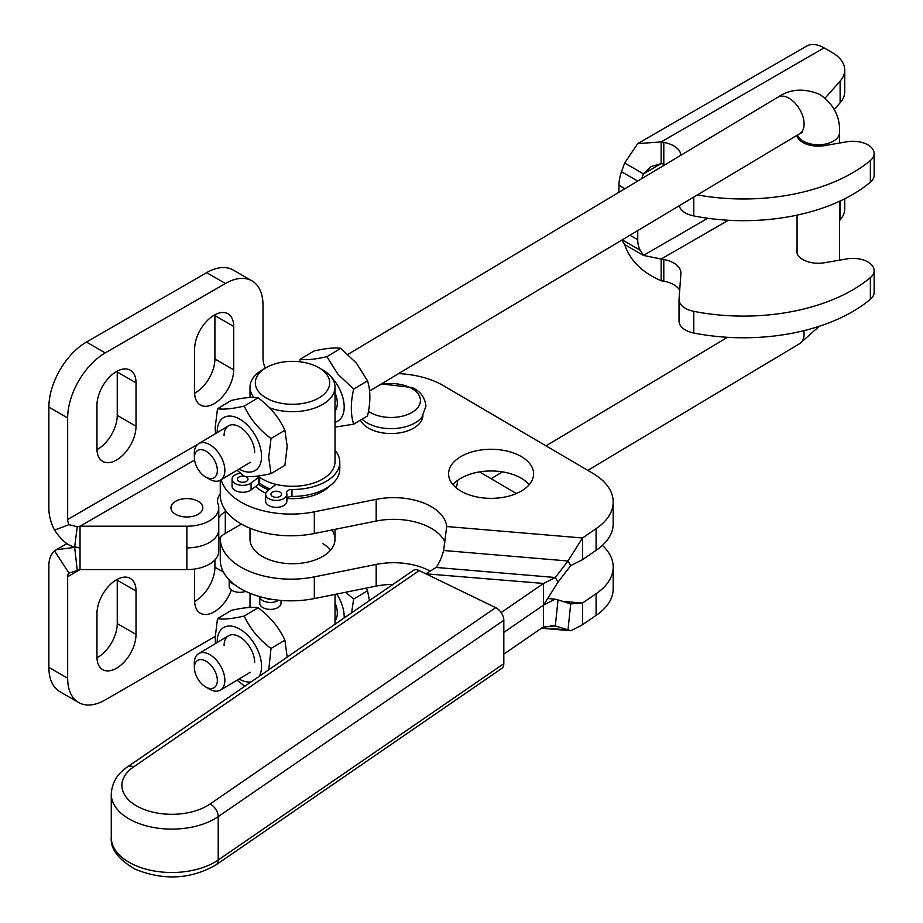 <?xml version="1.0" encoding="UTF-8"?>
<svg xmlns="http://www.w3.org/2000/svg" width="923" height="923" viewBox="0 0 923 923"><rect width="100%" height="100%" fill="white"/><g stroke="black" fill="none" stroke-linecap="round" stroke-linejoin="round"><path stroke-width="1.38" d="M175.624 514.307A15.933 9.207 180 0 1 170.951 507.8A15.933 9.207 180 0 1 180.793 499.297A15.933 9.207 180 0 1 198.157 501.293A15.933 9.207 180 0 1 202.829 507.8A15.933 9.207 180 0 1 192.988 516.292A15.933 9.207 180 0 1 175.624 514.307M457.496 480.491A66.41 38.339 180 0 1 456.17 487.806M241.457 524.091L225.304 533.413A26.559 15.333 0 0 0 218.763 539.632M186.884 569.572L186.884 547.881A31.878 18.402 0 0 0 218.763 529.479L218.763 551.169A31.878 18.402 180 0 1 186.884 569.572L80.036 569.572L80.036 547.881L74.671 547.327L56.199 549.785L54.526 550.95A35.062 20.248 -120 0 0 48.873 565.88L48.873 667.375L67.656 678.22A53.119 30.667 120 0 0 78.663 702.541A53.119 30.667 120 0 0 105.222 699.911L215.197 636.42M67.656 678.22L67.656 576.725A8.503 4.903 60 0 1 69.029 573.102L69.479 572.791M54.526 550.95L69.029 573.102L80.036 569.572L67.656 576.725M78.663 702.541L59.88 691.696A53.119 30.667 -60 0 1 48.873 667.375M214.909 559.938L214.909 567.172A27.621 15.945 -60 0 1 194.638 601.415M117.233 579.344A27.621 15.945 -60 0 1 117.244 580.186L117.244 623.567A27.621 15.945 -60 0 1 96.973 657.811M248.852 607.519A53.119 30.667 120 0 0 250.018 605.742M136.027 634.413L136.027 591.032A27.621 15.945 120 0 0 130.305 578.386A27.621 15.945 120 0 0 109.018 585.793A27.621 15.945 120 0 0 96.961 613.587L96.961 656.968A27.621 15.945 120 0 0 102.684 669.613A27.621 15.945 120 0 0 123.97 662.206A27.621 15.945 120 0 0 136.027 634.413L117.244 623.567M194.626 569.018L194.626 600.573A27.621 15.945 120 0 0 200.349 613.218A27.621 15.945 120 0 0 231.396 589.959M220.262 494.105A26.559 15.333 0 0 0 217.528 500.889A26.559 15.333 0 0 0 218.082 504.027A31.878 18.402 180 0 1 218.763 507.8A31.878 18.402 180 0 1 186.884 526.202L80.036 526.202L80.036 547.881L74.671 546.785C68.394 546.128 61.679 540.555 54.526 530.079A35.062 20.248 60 0 1 48.873 508.619L48.873 407.124L67.656 417.969A53.119 30.667 -60 0 1 105.222 352.909L225.431 283.499A53.119 30.667 -60 0 1 251.991 280.869A53.119 30.667 -60 0 1 262.997 305.19L262.997 357.316A34.001 19.625 120 0 0 265.432 368.081M67.656 417.969L67.656 519.464A8.503 4.903 -120 0 0 69.029 524.668L77.244 526.791L80.036 526.202L194.58 460.069M251.991 280.869L233.207 270.024A53.119 30.667 120 0 0 206.648 272.654L86.439 342.064A53.119 30.667 120 0 0 48.873 407.124M194.638 393.221A27.621 15.945 120 0 0 214.909 358.978L214.909 315.597A27.621 15.945 120 0 0 214.897 314.755M96.973 449.605A27.621 15.945 120 0 0 117.244 415.362L117.244 371.992A27.621 15.945 120 0 0 117.233 371.15M136.027 382.837L136.027 426.207A27.621 15.945 -60 0 1 123.97 454.012A27.621 15.945 -60 0 1 102.684 461.408A27.621 15.945 -60 0 1 96.961 448.763L96.961 405.393A27.621 15.945 -60 0 1 109.018 377.588A27.621 15.945 -60 0 1 130.305 370.192A27.621 15.945 -60 0 1 136.027 382.837L117.244 371.992M233.692 326.442L233.692 369.823A27.621 15.945 -60 0 1 221.635 397.617A27.621 15.945 -60 0 1 200.349 405.024A27.621 15.945 -60 0 1 194.626 392.379L194.626 348.998A27.621 15.945 -60 0 1 206.683 321.204A27.621 15.945 -60 0 1 227.969 313.797A27.621 15.945 -60 0 1 233.692 326.442L214.909 315.597M255.763 486.444A42.504 24.54 0 0 0 262.213 491.324A42.504 24.54 0 0 0 265.801 493.194M452.974 484.667A42.504 24.54 180 0 1 521.391 478.299A42.504 24.54 180 0 1 529.214 484.667M521.391 456.62A42.504 24.54 0 0 0 474.987 451.116A42.504 24.54 0 0 0 448.59 473.822A42.504 24.54 0 0 0 460.796 491.036A42.504 24.54 0 0 0 507.2 496.528A42.504 24.54 0 0 0 533.598 473.822A42.504 24.54 0 0 0 521.391 456.62M331.899 529.964A42.504 24.54 180 0 1 335.014 539.182A42.504 24.54 180 0 1 308.617 561.888A42.504 24.54 180 0 1 262.213 556.384A42.504 24.54 180 0 1 250.018 539.182L250.018 528.221M330.63 550.027A42.504 24.54 0 0 0 322.808 543.659M501.431 668.633A10.626 6.646 -124.5 0 0 501.697 668.46A10.626 6.646 -124.5 0 0 503.82 663.649L503.82 620.279A10.626 6.646 -124.5 0 0 501.431 612.987A10.626 6.646 -124.5 0 0 495.674 607.657L210.075 804.014A49.934 28.832 180 0 1 139.719 807.556A49.934 28.832 180 0 1 133.593 766.932L419.192 570.576A10.626 6.646 -124.5 0 0 413.446 570.322A10.626 6.646 -124.5 0 0 413.181 570.495A10.626 6.646 -124.5 0 0 412.927 570.679M360.408 420.15A31.878 18.402 0 0 0 368.369 428.053A31.878 18.402 0 0 0 370.55 429.218A31.878 18.402 0 0 0 404.032 431.964A31.878 18.402 0 0 0 422.942 415.777M419.192 570.576L495.674 607.657M543.52 626.821L543.52 605.13L555.104 599.154L558.034 599.904L555.311 625.967L543.52 626.821L503.82 654.119M425.872 573.818L543.52 583.44L543.52 605.13L503.82 632.428L543.52 605.13L558.034 582.113L555.311 577.51L543.52 583.44L501.154 612.56M542.113 627.778L567.98 629.971L570.702 603.907L582.494 603.054L582.494 624.744L570.91 630.721L555.311 625.967L550.408 625.563M570.702 603.907L558.034 599.904M602.396 545.389A70.759 40.854 180 0 1 613.195 567.08L613.195 588.759A70.759 40.854 180 0 1 596.085 615.399L582.494 624.744M596.085 615.399L596.085 593.72L582.494 603.054L562.718 601.381M613.195 567.08A70.759 40.854 180 0 1 596.085 593.72M479.51 471.907L516.384 493.54M430.591 571.325A53.119 30.667 0 0 0 376.18 564.426L314.328 576.875A70.759 40.854 180 0 1 220.262 538.305A70.759 40.854 180 0 1 220.274 537.463M392.944 584.397A53.119 30.667 0 0 0 376.18 586.105L314.328 598.565A70.759 40.854 180 0 1 220.262 559.996L220.262 538.305M286.915 498.443A42.504 24.54 0 0 0 329.73 485.959M426.218 573.529L436.164 567.449L437.929 564.714A53.119 52.034 -30.6 0 0 443.571 550.489L446.709 526.525A53.119 30.667 0 0 0 376.18 499.355L314.328 511.815A70.759 40.854 180 0 1 221.162 479.741M443.571 550.489L567.98 560.999L570.702 565.614L582.494 559.684L582.494 537.994L567.98 560.999L555.311 577.51L436.164 567.449M570.702 565.614L558.034 582.113M398.574 373.619A70.759 40.854 180 0 1 443.467 385.699L592.878 473.361A70.759 40.854 180 0 1 613.195 502.008A70.759 40.854 180 0 1 596.085 528.648L596.085 550.339L582.494 559.684M596.085 528.648L582.494 537.994L446.709 526.525M444.99 542.055A53.119 30.667 0 0 0 376.18 521.045L314.328 533.506A70.759 40.854 180 0 1 220.262 494.924L220.262 480.283M613.195 502.008L613.195 523.699A70.759 40.854 180 0 1 596.085 550.339M268.708 489.882A42.504 24.54 180 0 1 262.997 487.217A42.504 24.54 180 0 1 258.59 484.344M270.012 488.913A40.37 23.306 180 0 1 264.474 486.329A40.37 23.306 180 0 1 259.582 483.052M259.663 477.318L259.663 482.683A5.307 3.069 180 0 1 258.555 484.367L251.079 489.928A10.626 6.138 180 0 1 243.349 492.282A10.626 6.138 180 0 1 232.065 486.167L232.065 479.222A10.626 6.138 180 0 1 240.488 473.222M335.014 450.228A47.281 27.298 180 0 1 339.791 462.192L339.791 469.126A47.281 27.298 180 0 1 291.968 496.424A5.307 3.069 0 0 0 286.88 498.501M339.791 462.192A47.281 27.298 180 0 1 291.968 489.478A5.307 3.069 0 0 0 286.603 492.547A5.307 3.069 0 0 0 286.695 493.124A10.626 6.138 180 0 1 286.88 494.278L286.88 501.212A10.626 6.138 180 0 1 284.642 504.973A10.626 6.138 180 0 1 272.816 507.015A10.626 6.138 180 0 1 265.628 501.212L265.628 494.278A10.626 6.138 180 0 1 267.866 490.517L275.342 484.956A5.307 3.069 180 0 1 276.254 484.425M286.88 494.278A10.626 6.138 180 0 1 284.642 498.039A10.626 6.138 180 0 1 272.816 500.081A10.626 6.138 180 0 1 265.628 494.278M259.109 476.926A5.307 3.069 180 0 1 258.555 477.433L251.079 482.983A10.626 6.138 180 0 1 243.349 485.348A10.626 6.138 180 0 1 232.065 479.222M273 496.701A5.307 3.069 180 0 1 270.947 494.278A5.307 3.069 180 0 1 273.923 491.521A5.307 3.069 180 0 1 279.519 491.855A5.307 3.069 180 0 1 281.573 494.278A5.307 3.069 180 0 1 278.596 497.024A5.307 3.069 180 0 1 273 496.701M239.426 481.644A5.307 3.069 180 0 1 237.373 479.222A5.307 3.069 180 0 1 240.349 476.464A5.307 3.069 180 0 1 245.945 476.799A5.307 3.069 180 0 1 247.999 479.222A5.307 3.069 180 0 1 245.022 481.979A5.307 3.069 180 0 1 239.426 481.644M269.424 407.747A42.504 24.54 0 0 0 312.816 408.704A42.504 24.54 0 0 0 335.014 387.152L335.014 461.754A42.504 24.54 180 0 1 309.124 484.344A42.504 24.54 180 0 1 262.997 479.406A42.504 24.54 180 0 1 257.921 476.014M266.216 367.631A37.185 21.471 180 0 1 318.343 367.366A37.185 21.471 180 0 1 318.804 367.631A37.185 21.471 180 0 1 319.035 397.859A37.185 21.471 180 0 1 266.689 398.263A37.185 21.471 180 0 1 266.216 367.631L262.455 369.8A42.504 24.54 0 0 0 250.018 387.152A42.504 24.54 0 0 0 253.94 397.455M335.014 387.152A42.504 24.54 0 0 0 322.565 369.8L318.804 367.631M245.645 591.343A10.626 6.138 180 0 1 239.322 592.347A10.626 6.138 180 0 1 229.192 586.22L229.192 579.863M282.219 600.527A5.307 3.069 0 0 0 281.019 602.084M280.984 602.765A10.626 6.138 180 0 1 281.019 603.261A10.626 6.138 180 0 1 278.042 607.519A10.626 6.138 180 0 1 266.412 608.949A10.626 6.138 180 0 1 259.767 603.261L259.767 596.65A10.626 6.138 180 0 0 266.678 602.061A10.626 6.138 180 0 0 278.042 600.573A10.626 6.138 180 0 0 278.596 600.215M271.685 599.292A5.307 3.069 180 0 1 266.701 598.531A5.307 3.069 180 0 1 266.297 598.277M234.534 584.605A10.626 6.138 180 0 1 229.25 579.921M351.548 612.86L353.659 599.062L367.539 590.755L369.5 600.527M353.659 599.062L345.594 592.266M366.212 588.113L367.539 590.755M335.014 602.661A21.252 12.484 59.1 0 1 335.014 620.983M344.175 617.937A30.817 18.102 -120.9 0 0 336.791 594.043M335.014 427.107L353.659 424.188C350.544 414.358 350.544 402.67 353.659 389.114L337.968 374.276L326.892 356.67C314.858 359.405 305.94 360.282 300.125 359.289L299.629 361.735M335.014 422.273A30.817 18.102 -120.9 0 0 333.111 379.041A30.817 18.102 -120.9 0 0 330.319 375.938M300.125 359.289L314.005 350.994C326.038 348.259 334.957 347.383 340.772 348.363L356.463 363.212L367.539 380.818C370.642 390.648 370.642 402.336 367.539 415.892L353.659 424.188M353.659 389.114L367.539 380.818M340.772 348.363L326.892 356.67M335.014 392.725A21.252 12.484 59.1 0 1 335.014 411.047M237.049 470.245L244.249 476.245C250.064 477.226 258.982 476.349 271.016 473.626L268.708 457.462L271.016 438.552C258.982 429.599 250.064 418.777 244.249 406.097C232.227 408.831 223.297 409.708 217.493 408.727L215.186 427.637L215.486 433.614M239.045 469.046A30.817 18.102 -120.9 0 0 261.555 456.435A30.817 18.102 -120.9 0 0 239.38 418.927A30.817 18.102 -120.9 0 0 217.217 431.733A30.817 18.102 -120.9 0 0 217.228 432.575M271.016 473.626L284.895 465.319L287.203 446.409L284.895 430.245C279.081 417.577 270.162 406.755 258.128 397.801C252.314 396.821 243.395 397.686 231.361 400.42L217.493 408.727M258.128 397.801L244.249 406.097M284.895 430.245L271.016 438.552M224.093 435.564A21.252 12.484 59.1 0 1 239.38 426.738A21.252 12.484 59.1 0 1 254.679 452.605M268.755 669.786L271.016 648.488C258.982 639.535 250.064 628.713 244.249 616.045C232.227 618.779 223.297 619.645 217.493 618.664L215.186 637.574L215.486 643.562M259.19 676.363A30.817 18.102 -120.9 0 0 261.555 666.371A30.817 18.102 -120.9 0 0 239.38 628.863A30.817 18.102 -120.9 0 0 217.217 641.67A30.817 18.102 -120.9 0 0 217.228 642.512M287.191 657.107L284.895 640.193C279.081 627.513 270.162 616.702 258.128 607.738C252.314 606.757 243.395 607.634 231.361 610.357L217.493 618.664M237.049 680.182L244.803 686.25M258.128 607.738L244.249 616.045M284.895 640.193L271.016 648.488M224.093 645.5A21.252 12.484 59.1 0 1 239.38 636.674A21.252 12.484 59.1 0 1 254.679 662.541M239.045 678.993A30.817 18.102 -120.9 0 0 251.125 681.901M209.025 478.956A21.252 12.484 -120.9 0 0 209.29 479.106A21.252 12.484 -120.9 0 0 209.567 479.268A21.252 12.484 -120.9 0 0 220.482 480.156A21.252 12.484 -120.9 0 0 223.666 463.058A21.252 12.484 -120.9 0 0 209.567 444.563A21.252 12.484 -120.9 0 0 198.664 443.686A21.252 12.484 -120.9 0 0 194.292 454.024L194.418 458.212A15.933 9.368 59.1 0 1 205.875 451.116A15.933 9.368 59.1 0 1 217.343 470.511A15.933 9.368 59.1 0 1 205.875 477.133A15.933 9.368 59.1 0 1 205.679 477.018A15.933 9.368 59.1 0 1 194.418 458.212M209.025 688.893A21.252 12.484 -120.9 0 0 209.29 689.054A21.252 12.484 -120.9 0 0 209.567 689.204A21.252 12.484 -120.9 0 0 220.482 690.092A21.252 12.484 -120.9 0 0 223.666 673.005A21.252 12.484 -120.9 0 0 209.567 654.511A21.252 12.484 -120.9 0 0 198.664 653.622A21.252 12.484 -120.9 0 0 194.292 663.972L194.418 668.148A15.933 9.368 59.1 0 1 205.875 661.053A15.933 9.368 59.1 0 1 217.343 680.459A15.933 9.368 59.1 0 1 205.875 687.081A15.933 9.368 59.1 0 1 205.679 686.954A15.933 9.368 59.1 0 1 194.418 668.148M624.652 244.56L643.423 255.406L661.156 259.04L661.156 280.73C642.2 272.608 630.028 260.54 624.652 244.56L621.883 240.049M641.704 178.67L643.423 173.859L624.652 163.013L637.77 143.584L661.156 141.934L661.156 163.625L651.05 166.578L643.423 173.859L661.156 163.625L663.799 164.098A24.436 14.11 180 0 1 665.495 164.444M707.768 218.255L643.423 255.406L640.297 250.295A31.878 18.402 -60 0 1 637.735 239.715L637.735 230.565M825.139 98.103L840.115 81.12A42.504 24.54 180 0 0 844.73 69.986A42.504 24.54 180 0 0 832.292 52.634L824.054 47.892A35.062 20.248 -120 0 0 806.529 46.15L637.77 143.584M624.652 163.013L621.514 171.736A31.878 18.402 120 0 0 618.952 185.269L618.952 192.284M680.897 155.226A24.436 14.11 0 0 0 663.799 142.407L661.156 141.934L824.054 47.892M796.768 135.439A21.783 12.576 0 0 0 824.574 145.626L846.772 141.784A21.252 12.264 180 0 1 874.127 153.53A21.252 12.264 180 0 1 870.377 160.487A154.06 88.943 180 0 1 697.35 194.903M834.277 109.433L840.115 102.811A42.504 24.54 0 0 0 844.73 91.677L844.73 69.986M679.236 205.748A21.783 12.576 0 0 0 693.784 215.924A154.06 88.943 0 0 0 870.377 182.177A21.252 12.264 0 0 0 874.127 175.22L874.127 153.53M661.156 280.73L663.799 281.203A24.436 14.11 180 0 1 679.686 290.237M797.068 247.929A21.783 12.576 0 0 0 796.537 250.687A21.783 12.576 0 0 0 824.574 262.732L846.772 258.89A21.252 12.264 180 0 1 874.127 270.635A21.252 12.264 180 0 1 870.377 277.604A154.06 88.943 180 0 1 693.784 311.339A21.783 12.576 180 0 1 679.028 299.444A21.783 12.576 180 0 1 679.051 298.914L680.897 273.577A24.436 14.11 0 0 0 680.92 272.977A24.436 14.11 0 0 0 663.799 259.525L661.156 259.04L728.362 220.251M679.051 320.604A21.783 12.576 0 0 0 679.028 321.135A21.783 12.576 0 0 0 693.784 333.03A154.06 88.943 0 0 0 870.377 299.283A21.252 12.264 0 0 0 874.127 292.326L874.127 270.635M839.561 220.539L840.115 219.916A42.504 24.54 0 0 0 844.73 208.783L844.73 198.768M77.244 570.299L74.671 547.327M218.763 517.941A26.559 15.333 180 0 1 225.304 511.734L225.304 533.413M136.027 591.032L117.244 580.186M223.435 572.098L214.909 567.172M69.029 524.668L54.526 530.079M77.244 526.791L74.671 546.785M67.656 519.464L197.626 444.425M186.884 547.881L186.884 526.202M225.304 511.734L225.304 510.073M206.648 272.654L225.431 283.499M86.439 342.064L105.222 352.909M136.027 426.207L117.244 415.362M233.692 369.823L214.909 358.978M362.058 419.169A33.886 19.568 0 0 0 369.246 424.026A33.886 19.568 0 0 0 421.949 417.15L425.941 406.155C425.018 397.432 420.392 391.214 412.085 387.522L381.384 383.91M133.593 766.932A10.626 6.646 -124.5 0 0 127.835 766.69A10.626 6.646 -124.5 0 0 127.57 766.851C117.371 773.624 111.937 782.727 111.268 794.149A60.56 34.97 0 0 0 132.889 820.928A60.56 34.97 0 0 0 177.089 828.981A60.56 34.97 0 0 0 218.209 816.636L503.82 620.279M210.075 804.014A10.626 6.646 55.5 0 1 215.832 809.344A10.626 6.646 55.5 0 1 218.209 816.636L218.209 860.005A60.56 34.97 180 0 1 177.089 872.362A60.56 34.97 180 0 1 132.889 864.297A60.56 34.97 180 0 1 111.268 837.53L111.268 794.149M503.82 663.649L218.209 860.005A10.626 6.646 55.5 0 1 216.097 864.816A10.626 6.646 55.5 0 1 215.832 864.989M379.757 384.879A29.363 16.949 180 0 1 410.008 387.556A29.363 16.949 180 0 1 413.539 411.439A29.363 16.949 180 0 1 372.165 413.481A29.363 16.949 180 0 1 368.439 411.3M376.18 586.105L376.18 564.426M314.328 598.565L314.328 576.875M376.18 499.355L376.18 521.045M314.328 511.815L314.328 533.506M251.079 489.928L251.079 482.983M258.555 484.367L258.555 477.433M291.968 496.424L291.968 489.478M839.561 143.03L839.561 132.497A21.252 12.264 180 0 1 826.616 143.78A21.252 12.264 180 0 1 803.552 141.323A21.252 12.264 180 0 1 797.507 135M839.561 132.497C840.253 116.806 833.677 104.137 819.832 94.458C804.187 87.916 790.203 88.827 777.893 97.215A21.252 12.484 59.1 0 1 788.796 98.092A21.252 12.484 59.1 0 1 802.895 116.586A21.252 12.484 59.1 0 1 799.71 133.685L369.535 390.994M587.789 470.384L799.71 343.621A21.252 12.484 -120.9 0 0 803.841 330.676M621.514 171.736L637.689 181.07M622.217 239.853L640.297 250.295M629.947 235.227L637.735 239.715M618.952 185.269L624.917 188.719M840.115 81.12L840.115 102.811M870.377 160.487L870.377 182.177M693.784 197.037L693.784 215.924M663.799 142.407L663.799 164.098M663.799 281.203L663.799 259.525M693.784 333.03L693.784 311.339M870.377 299.283L870.377 277.604M840.115 219.916L840.115 201.006M66.975 543.578L56.199 549.785M218.763 529.479L218.763 507.8M111.268 837.53C110.299 848.802 118.236 859.348 135.081 869.166C163.763 880.807 190.761 879.354 216.097 864.816L501.697 668.46M127.57 766.851L413.181 570.495M548.677 598.612L555.104 599.154M570.91 630.721L541.455 628.228M335.014 529.341L335.014 539.182M250.018 397.513L250.018 387.152M281.019 603.261L281.019 600.435M250.018 593.281L250.018 607.449M335.014 594.4L335.014 624.236M839.561 260.136L839.561 201.26M250.295 462.319L220.482 480.156M205.679 477.018L209.29 479.106M220.482 690.092L250.295 672.256M205.679 686.954L209.29 689.054M198.664 653.622L228.477 635.785M491.094 478.702L502.504 471.872M546.001 445.855L727.474 337.31M777.893 97.215L347.971 354.374M228.477 425.849L198.664 443.686M799.71 133.685L802.468 132.451L801.326 132.381M797.068 253.444L797.068 215.128M797.068 136.339L797.068 135.266M819.278 326.281L799.71 343.621M679.028 321.135L679.028 299.444"/></g></svg>
